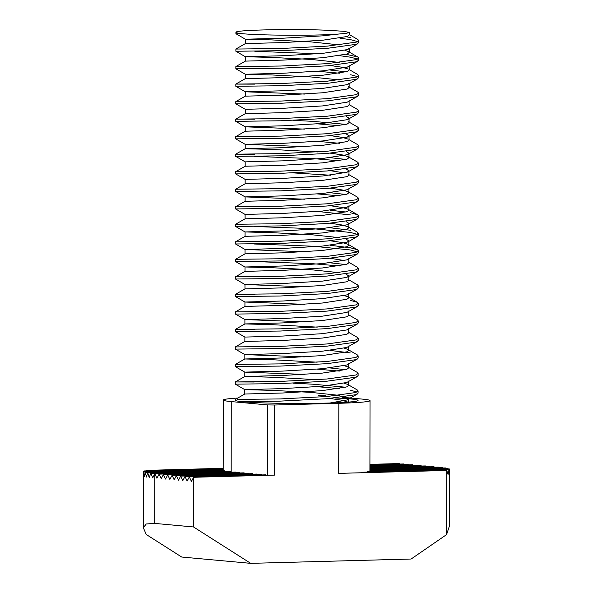 <?xml version="1.0" encoding="UTF-8"?>
<svg xmlns="http://www.w3.org/2000/svg" width="593" height="593" viewBox="0 0 593 593"><rect width="100%" height="100%" fill="white"/><g stroke="black" fill="none" stroke-linecap="round" stroke-linejoin="round"><path stroke-width="0.89" d="M344.318 383.226L347.743 384.442L357.223 389.927L358.09 390.935L355.844 392.514L326.884 396.532L280.237 398.933L237.511 399.4L254.212 399.512M350.152 390.135L357.045 392.025M358.09 390.935L358.09 393.122L355.844 394.701L326.884 398.726L280.23 401.12L243.212 401.772A61.405 3.121 0.1 0 0 312.281 403.381A61.405 3.121 0.1 0 0 358.076 400.445A61.405 3.121 0.1 0 0 335.408 397.985M349.218 34.513L357.838 39.501L358.706 40.509L356.46 42.088L327.499 46.106L280.845 48.507L235.881 49.056L235.881 51.243L245.361 56.735L271.735 57.425L311.162 59.441L339.945 62.48M339.952 38.182L350.76 39.709L357.653 41.599M358.706 40.509L358.698 42.696L356.452 44.275L327.492 48.3L280.845 50.694L235.881 51.25M346.268 54.326L357.809 57.024L358.676 58.032L356.43 59.611L327.469 63.629L280.815 66.023L235.851 66.572L254.79 66.609M339.922 55.705L350.73 57.232L357.623 59.115M358.676 58.032L358.669 60.219L356.423 61.798L327.462 65.816L280.808 68.217L235.844 68.766L235.851 66.579L245.354 61.116L283.365 60.093L322.807 57.721L347.29 53.985L349.188 52.54L348.321 51.532L357.809 57.024M349.158 69.559L357.772 74.548L358.639 75.548L356.4 77.127L327.44 81.152L280.786 83.546L235.821 84.095L254.76 84.132M350.7 74.755L357.594 76.638M358.639 75.548L358.639 77.742L356.393 79.321L327.432 83.339L280.778 85.74L235.814 86.289L245.302 91.782L304.824 94.072M349.129 87.082L357.742 92.071L358.609 93.071L356.371 94.65L327.41 98.668L280.756 101.069L235.792 101.618L254.731 101.655M358.609 93.071L358.609 95.265L356.363 96.844L327.403 100.862L280.748 103.256L235.784 103.812L245.272 109.305L245.265 113.678L235.762 119.141L254.701 119.171M349.099 104.598L357.712 109.586L358.58 110.594L356.334 112.173L327.373 116.191L280.726 118.593L235.762 119.141L235.755 121.328L245.243 126.82L304.765 129.111M358.58 110.594L358.58 112.781L356.334 114.36L327.373 118.385L280.719 120.779L235.755 121.335M348.202 121.617L357.683 127.11L358.55 128.118L356.304 129.697L327.343 133.714L280.689 136.108L235.732 136.657L254.671 136.694M358.55 128.118L358.55 130.304L356.304 131.883L327.343 135.901L280.689 138.302L235.725 138.851L245.213 144.344L304.735 146.634M349.032 139.644L357.653 144.633L358.52 145.633L356.274 147.212L327.314 151.237L280.659 153.631L235.695 154.18L254.642 154.217M358.52 145.633L358.513 147.827L356.274 149.406L327.314 153.424L280.659 155.826L235.695 156.374L245.183 161.867L245.176 166.248L235.666 171.703L254.605 171.74M330.449 153.172L342.294 154.914L348.135 156.663L357.623 162.156L358.491 163.157L356.245 164.735L327.284 168.753L280.63 171.155L235.666 171.703L235.666 173.897L245.154 179.39L245.139 183.763L235.636 189.226L235.636 191.413L245.117 196.906L304.639 199.196M358.491 163.157L358.483 165.351L356.245 166.929L327.284 170.947L280.63 173.341L235.666 173.897M346.127 168.99L348.981 170.806L348.973 175.187L348.106 174.186L357.594 179.672L358.461 180.68L356.215 182.259L327.254 186.276L280.6 188.678L235.636 189.226M358.461 180.68L358.454 182.866L356.208 184.445L327.247 188.47L280.593 190.864L235.636 191.42M330.39 188.218L342.228 189.96L348.076 191.702L357.564 197.195L358.431 198.203L356.185 199.782L327.225 203.799L280.571 206.194L235.606 206.742L235.599 208.936L245.087 214.429L245.079 218.81L235.577 224.265L235.569 226.459L245.057 231.952L271.431 232.641L310.858 234.65L339.641 237.689M358.431 198.203L358.424 200.39L356.178 201.968L327.217 205.986L280.563 208.388L235.606 208.936M350.456 212.731L357.527 214.718L358.394 215.719L356.156 217.297L327.195 221.322L280.541 223.717L235.577 224.265M358.394 215.719L358.394 217.913L356.148 219.492L327.188 223.509L280.533 225.911L235.577 226.459M330.331 223.257L342.168 224.999L348.017 226.748L357.497 232.241L358.365 233.242L356.126 234.821L327.166 238.838L280.511 241.24L235.547 241.788L235.54 243.982L245.028 249.475L304.55 251.758M254.516 226.489L313.415 228.72L350.426 232.441L357.32 234.331M358.365 233.242L358.365 235.436L356.119 237.015L327.158 241.032L280.504 243.426L235.54 243.982M330.353 245.309L350.396 247.778L357.468 249.757L358.335 250.765L356.089 252.344L327.128 256.361L280.482 258.763L235.517 259.311L235.51 261.498L244.998 266.991L271.364 267.68L310.799 269.696L339.581 272.728M254.479 244.012L313.378 246.236L350.396 249.964L357.29 251.855M358.335 250.765L358.335 252.952L356.089 254.53L327.128 258.555L280.474 260.95L235.51 261.506M348.817 262.291L357.438 267.28L358.305 268.288L356.059 269.867L327.099 273.884L280.445 276.279L235.488 276.827L254.427 276.864M358.305 268.288L358.305 270.475L356.059 272.054L327.099 276.071L280.445 278.473L235.48 279.021L244.968 284.514L304.491 286.804M348.788 279.814L357.409 284.803L358.276 285.804L356.03 287.383L327.069 291.408L280.415 293.802L235.451 294.35L254.397 294.387M358.276 285.804L358.268 287.998L356.03 289.577L327.069 293.594L280.415 295.996L235.451 296.544L244.939 302.037L304.454 304.328M350.307 300.34L357.379 302.326L358.246 303.327L356 304.906L327.039 308.923L280.385 311.325L235.421 311.874L254.36 311.911M358.246 303.327L358.239 305.521L355.993 307.1L327.032 311.117L280.385 313.512L235.421 314.068L244.909 319.56L304.424 321.843M348.728 314.853L357.349 319.842L358.216 320.85L355.97 322.429L327.01 326.446L280.356 328.848L235.391 329.397L254.33 329.426M358.216 320.85L358.209 323.037L355.963 324.616L327.002 328.641L280.348 331.035L235.391 331.583L244.872 337.076L244.865 341.457L235.362 346.912L235.354 349.107L244.842 354.599L304.365 356.89M348.699 332.376L357.32 337.365L358.187 338.373L355.941 339.952L326.98 343.97L280.326 346.364L235.362 346.92M358.187 338.373L358.179 340.56L355.933 342.139L326.973 346.156L280.319 348.558L235.362 349.107M344.385 348.187L347.802 349.396L357.282 354.888L358.15 355.889L355.911 357.468L326.951 361.493L280.296 363.887L235.332 364.436L235.325 366.63L244.813 372.122L304.335 374.413M358.15 355.889L358.15 358.083L355.904 359.662L326.943 363.679L280.289 366.081L235.332 366.63M344.348 365.703L347.772 366.919L357.253 372.404L358.12 373.412L355.882 374.991L326.921 379.009L280.267 381.41L235.302 381.959L254.241 381.996M358.12 373.412L358.12 375.606L355.874 377.185L326.913 381.203L280.259 383.597L235.295 384.153L244.783 389.645L271.149 390.327L310.584 392.344L339.366 395.383M346.297 36.803L350.767 37.522M243.849 33.831C263.715 35.536 317.692 35.773 338.195 34.083L346.394 33.334L349.225 32.482L343.992 31.318L329.3 30.369C301.37 28.909 249.616 29.591 238.156 31.451A61.405 3.121 0.1 0 0 235.91 32.281A61.405 3.121 0.1 0 0 243.849 33.831L235.91 33.727L245.398 39.22L271.764 39.909L311.199 41.918L339.974 44.957M254.82 51.28L317.715 53.763M330.664 70.1L346.238 71.849M317.685 71.279L339.885 73.228M293.409 120.335L313.601 121.402L346.149 124.411M317.596 123.848L339.796 125.79M317.566 141.364L339.767 143.313M330.509 157.701L346.082 159.458M254.634 156.404L313.534 158.635L339.737 160.829M293.32 172.897L330.479 175.224M330.449 192.747L346.023 194.497M317.47 193.933L339.678 195.875M330.42 210.27L345.993 212.02M317.44 211.449L350.456 214.925M330.383 227.786L350.426 230.254M330.323 262.832L345.904 264.582M254.449 261.535L313.349 263.759L339.552 265.96M330.175 350.441L350.211 352.902M330.138 367.956L345.719 369.713M317.166 369.142L339.366 371.085M292.957 383.152L313.141 384.22L345.689 387.229M317.136 386.666L339.337 388.608M145.344 472.451L223.353 470.345A61.405 3.121 0.1 0 0 223.368 470.36L145.381 472.458A87.72 4.455 -179.9 0 1 145.344 472.451L144.507 476.602L143.906 471.984A87.72 4.455 -179.9 0 1 143.884 471.976L143.521 476.112L143.424 471.487A87.72 4.455 -179.9 0 1 143.424 471.479L223.198 469.337L143.424 471.479L143.321 527.733L146.263 523.975L154.684 523.404L193.511 526.962L250.72 563.35L411.112 559.029L446.588 534.604L449.576 525.539L449.672 469.352A87.72 4.455 -179.9 0 1 449.672 469.367L449.472 474L448.975 469.886A87.72 4.455 -179.9 0 1 448.945 469.893L448.056 474.548L446.766 470.457A87.72 4.455 -179.9 0 1 446.699 470.464L338.707 473.377A61.405 3.121 0.1 0 0 342.798 473.258L446.766 470.457M143.884 471.976L223.198 469.841L143.906 471.984M223.198 468.826L144.129 470.961A87.72 4.455 -179.9 0 1 144.151 470.946L223.198 468.818M223.198 468.314L146.33 470.39A87.72 4.455 -179.9 0 1 146.404 470.375L223.198 468.307M231.144 471.672L154.766 473.733L152.735 477.914L150.904 473.333L227.438 471.272A61.405 3.121 0.1 0 1 227.371 471.265L150.837 473.325L149.184 477.498L147.739 472.91L224.777 470.827A61.405 3.121 0.1 0 1 224.74 470.82L147.679 472.895L146.419 477.061L145.381 472.458M261.617 474.941L261.343 474.437L184.964 476.498L187.136 481.034L189.323 476.898L191.45 481.427L193.592 477.283L193.511 526.962M261.38 474.444L185.009 476.498M154.684 523.404L154.766 473.733L156.93 478.262L159.08 474.126L235.495 472.072L159.117 474.126L161.252 478.662L163.394 474.519L239.809 472.465L163.438 474.526L165.566 479.055L167.708 474.919L244.123 472.858L167.752 474.919L169.88 479.448L172.022 475.312L248.437 473.258L172.066 475.312L174.194 479.848L176.336 475.705L252.751 473.651L176.38 475.712L178.508 480.241L180.65 476.097L257.065 474.044L180.695 476.105L182.822 480.634L184.964 476.498M265.931 475.341L265.657 474.837L189.278 476.891M265.694 474.837L189.323 476.898M447.759 468.388L369.906 470.486L447.722 468.381A87.72 4.455 -179.9 0 1 447.759 468.388L447.856 468.893M369.58 471.509L369.639 471.005A61.405 3.121 0.1 0 0 369.654 470.998L449.197 468.855A87.72 4.455 -179.9 0 1 449.212 468.863L449.264 469.367M369.639 471.005L449.212 468.863M367.564 471.568L449.672 469.352L367.497 471.576A61.405 3.121 0.1 0 0 367.564 471.568M361.485 472.754L361.938 472.236A61.405 3.121 0.1 0 0 362.108 472.221L448.975 469.886M361.938 472.236L448.945 469.893M369.906 469.975L445.417 467.944L445.565 468.44M369.906 469.967L445.365 467.936A87.72 4.455 -179.9 0 1 445.417 467.944M442.259 467.514A87.72 4.455 -179.9 0 0 442.193 467.506L369.906 469.456L442.259 467.514L442.452 468.01M369.913 465.372L408.132 464.341L369.913 465.372M369.913 465.883L412.446 464.742L369.913 465.883M369.913 466.394L416.76 465.134L369.913 466.394M369.913 466.906L421.082 465.527L369.913 466.906M369.913 467.417L425.396 465.928L369.913 467.417M369.913 467.929L429.71 466.32L369.913 467.929M369.906 468.44L434.024 466.713L369.906 468.44M369.913 464.86L403.818 463.948L369.913 464.86M250.72 563.35L181.688 557.027L146.286 534.515L143.321 527.733M223.19 470.353L223.316 400.038A61.405 3.121 -179.9 0 0 231.255 401.587L231.181 471.672L154.803 473.733M438.331 467.114L369.906 468.952L438.331 467.114L438.561 467.61M408.369 464.845L408.132 464.341M412.684 465.238L412.446 464.742M416.998 465.638L416.76 465.134M421.312 466.031L421.082 465.527M425.626 466.424L425.396 465.928M429.94 466.824L429.71 466.32M434.254 467.217L434.024 466.713M399.741 464.052L399.504 463.556L369.913 464.349M404.055 464.452L403.818 463.948M347.743 384.442L348.602 385.443L346.705 386.895L322.229 390.631L282.787 392.996L244.776 394.019L235.273 399.482L235.265 400.231A61.405 3.121 0.1 0 0 243.212 401.772M342.079 397.251L362.086 399.082A61.405 3.121 -179.9 0 1 370.025 400.631A61.405 3.121 -179.9 0 1 338.825 403.292L274.67 405.019L274.552 475.104L193.592 477.283M325.839 395.761L318.671 395.65M223.316 400.038A61.405 3.121 -179.9 0 1 237.749 398.059M231.255 401.587L267.502 404.908L274.67 405.019M446.588 534.604L446.699 470.464M231.411 472.176L231.181 471.672M235.725 472.569L235.495 472.072M240.046 472.969L239.809 472.465M244.36 473.362L244.123 472.858M248.675 473.755L248.437 473.258M252.989 474.155L252.751 473.651M257.303 474.548L257.065 474.044M223.368 470.36L223.405 470.857M224.777 470.827L224.888 471.331M227.438 471.272L227.608 471.769M367.304 472.087L367.497 471.576M144.055 471.457L144.129 470.961M146.167 470.894L146.33 470.39M338.195 34.083L322.844 35.825L283.402 38.189L245.391 39.22L245.383 43.593L235.881 49.056M349.188 52.54L349.195 48.159L347.298 49.604L322.814 53.348L283.372 55.712L245.361 56.735L245.354 61.116M357.831 61.198L347.268 67.128L322.785 70.863L283.343 73.235L245.332 74.258L271.705 74.948L311.132 76.964L339.915 79.996M348.261 86.578L349.129 87.579L349.136 83.198L347.239 84.651L322.755 88.387L283.313 90.751L245.302 91.782L245.294 96.162L235.792 101.618L235.784 103.812M357.772 96.236L347.201 102.174L322.725 105.91L283.284 108.274L245.272 109.305M346.223 116.428L349.069 118.244L347.172 119.69L322.688 123.433L283.254 125.798L245.243 126.82L245.235 131.201L235.732 136.657L235.725 138.851M346.193 133.951L349.04 135.767L347.142 137.213L322.659 140.949L283.224 143.313L245.213 144.344L245.206 148.724L271.572 149.414L317.559 151.919M346.164 151.467L349.01 153.283L347.113 154.736L322.629 158.472L283.195 160.836L245.183 161.867M348.981 170.806L347.083 172.259L322.599 175.995L283.157 178.36L245.146 179.382M357.616 183.845L347.053 189.775L322.57 193.518L283.128 195.883L245.117 196.906L245.109 201.286L235.606 206.742M245.079 218.81L283.091 217.779L322.533 215.415L347.016 211.679L348.914 210.226L348.921 205.853L347.024 207.298L322.54 211.034L283.098 213.398L245.087 214.429M346.038 221.552L348.892 223.368L346.994 224.821L322.51 228.557L283.069 230.922L245.057 231.952L245.05 236.333L235.547 241.788M346.008 239.075L348.854 240.891L346.957 242.344L322.481 246.08L283.039 248.445L245.028 249.468L245.02 253.848L235.517 259.311M357.497 253.93L346.927 259.86L322.444 263.596L283.009 265.968L244.998 266.991L244.991 271.372L235.488 276.827L235.48 279.021M345.949 274.122L348.795 275.938L346.898 277.383L322.414 281.119L282.98 283.484L244.968 284.514L244.961 288.895L235.458 294.35L235.451 296.544M344.474 295.618L347.891 296.834L348.758 297.834L348.766 293.453L346.868 294.906L322.384 298.642L282.95 301.007L244.939 302.037L244.931 306.418L235.421 311.874L235.421 314.068M357.401 306.492L346.838 312.429L322.355 316.165L282.913 318.53L244.902 319.553L244.894 323.934L271.268 324.623L317.255 327.128M357.371 324.015L346.809 329.945L322.325 333.681L282.883 336.053L244.872 337.076M357.342 341.531L346.779 347.468L322.296 351.204L282.854 353.569L244.842 354.599L244.835 358.98L271.209 359.669L317.188 362.175M357.312 359.054L346.749 364.991L322.266 368.727L282.824 371.092L244.813 372.122L244.805 376.503L271.179 377.192L317.159 379.698M357.282 376.577L346.712 382.515L322.236 386.251L282.794 388.615L244.783 389.638L244.776 394.019M345.734 396.769L348.58 398.585L348.58 402.091M357.253 394.1L346.683 400.03L329.975 403.01M349.225 32.482L349.218 35.017L347.32 36.47L322.837 40.205L283.395 42.57L245.391 43.593M344.904 50.323L348.321 51.532M330.605 65.564L342.443 67.305L348.291 69.055M349.166 65.682L349.158 70.063L347.261 71.508L322.777 75.244L283.335 77.609L245.324 78.639L235.821 84.095L235.814 86.289M349.129 87.579L347.231 89.032L322.748 92.767L283.306 95.132L245.294 96.162M349.099 100.721L349.092 105.102L347.194 106.555L322.718 110.291L283.276 112.655L245.265 113.678M349.069 118.244L349.062 122.625L347.164 124.07L322.681 127.806L283.246 130.178L245.235 131.201M330.486 135.649L342.324 137.391L348.173 139.14M349.04 135.767L349.032 140.148L347.135 141.594L322.651 145.329L283.217 147.694L245.206 148.724L235.703 154.18M348.135 156.663L349.003 157.664L347.105 159.117L322.622 162.853L283.187 165.217L245.176 166.24M330.42 170.695L344.689 172.971M348.973 175.187L347.075 176.64L322.592 180.376L283.15 182.74L245.146 183.763M348.076 191.702L348.943 192.71L347.046 194.156L322.562 197.892L283.12 200.264L245.109 201.286M330.36 205.734L342.198 207.476L348.047 209.225L357.527 214.718M348.017 226.748L348.884 227.749L346.987 229.202L322.503 232.938L283.061 235.302L245.05 236.325M330.301 240.78L342.139 242.522L347.987 244.272L348.847 245.272L346.949 246.725L322.473 250.461L283.031 252.826L245.02 253.848M330.271 258.303L344.533 260.579M348.825 258.415L348.817 262.795L346.92 264.241L322.436 267.977L283.002 270.349L244.991 271.372M347.928 279.31L348.788 280.311L346.89 281.764L322.407 285.5L282.972 287.864L244.961 288.895M348.758 297.834L346.861 299.287L322.377 303.023L282.943 305.388L244.931 306.411M348.736 310.977L348.728 315.357L346.831 316.81L322.347 320.546L282.905 322.911L244.902 323.934L235.391 329.397L235.391 331.583M348.706 328.5L348.699 332.881L346.801 334.326L322.318 338.062L282.876 340.434L244.865 341.457M347.802 349.396L348.669 350.396L346.772 351.849L322.288 355.585L282.846 357.95L244.835 358.98L235.332 364.436M347.772 366.919L348.64 367.919L346.742 369.372L322.258 373.108L282.817 375.473L244.805 376.503M330.027 398.474L341.864 400.216L347.987 402.136M338.707 473.377L338.825 403.292M267.376 475.297L267.502 404.908M235.91 32.281L235.91 33.727M235.695 154.18L235.695 156.374M244.805 376.496L235.302 381.959L235.295 384.153M369.906 470.99L370.025 400.631M357.861 43.674L348.365 49.123M235.851 68.766L245.332 74.258L245.324 78.639M357.801 78.713L348.306 84.169M357.742 113.76L348.239 119.208M357.705 131.283L348.21 136.731M357.675 148.799L348.18 154.254M357.646 166.322L348.15 171.777M357.586 201.368L348.091 206.816M357.557 218.884L348.061 224.339M357.527 236.407L348.032 241.862M357.46 271.453L347.965 276.901M357.431 288.969L347.935 294.424M349.01 153.283L349.003 157.664M348.951 188.329L348.943 192.71M348.892 223.368L348.884 227.749M348.854 240.891L348.847 245.272M348.795 275.938L348.788 280.311M348.677 346.023L348.669 350.396M348.647 363.539L348.64 367.919M348.61 381.062L348.602 385.443M347.987 244.272L357.468 249.757M347.891 296.834L357.379 302.326"/></g></svg>
